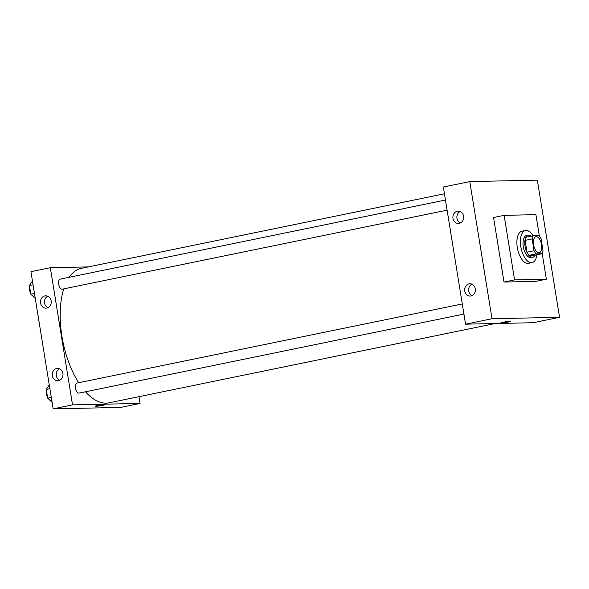 <?xml version="1.0" encoding="UTF-8"?>
<svg xmlns="http://www.w3.org/2000/svg" width="589" height="589" viewBox="0 0 589 589"><rect width="100%" height="100%" fill="white"/><g stroke="black" fill="none" stroke-linecap="round" stroke-linejoin="round"><path stroke-width="0.88" d="M538.891 252.806A8.194 3.924 -101.6 0 1 533.671 245.179A8.194 3.924 -101.6 0 1 535.931 236.712A8.194 3.924 -101.6 0 1 541.424 243.949A8.194 3.924 -101.6 0 1 539.229 252.769A8.194 3.924 -101.6 0 1 538.891 252.806M543.014 250.561L541.092 238.729A11.007 5.272 -101.6 0 0 539.031 235.6L533.2 235.725A11.007 5.272 -101.6 0 0 532.154 238.92L534.068 250.752A11.007 5.272 -101.6 0 0 536.137 253.881L541.968 253.756A11.007 5.272 -101.6 0 0 543.014 250.561M532.154 238.92L525.108 240.364L527.022 252.202L534.068 250.752M536.137 253.881L529.091 255.324L534.915 255.199L541.968 253.756M529.091 255.324A11.007 5.272 -101.6 0 1 527.022 252.202M525.108 240.364A11.007 5.272 -101.6 0 1 526.146 237.176L533.2 235.725M531.263 236.123A11.272 5.397 78.4 0 0 528.267 235.151A11.272 5.397 78.4 0 0 525.071 246.305A11.272 5.397 78.4 0 0 532.802 257.231A11.272 5.397 78.4 0 0 535.165 255.147M532.802 257.231L531.035 257.592A11.272 5.397 -101.6 0 1 530.564 257.643A11.272 5.397 -101.6 0 1 523.304 246.666A11.272 5.397 -101.6 0 1 526.507 235.512L528.267 235.151M536.918 254.794A16.396 7.848 -101.6 0 1 532.066 262.613A16.396 7.848 -101.6 0 1 531.381 262.687A16.396 7.848 -101.6 0 1 520.948 247.424A16.396 7.848 -101.6 0 1 525.476 230.49A16.396 7.848 -101.6 0 1 533.008 235.762M532.066 262.613L528.547 263.335A16.396 7.848 -101.6 0 1 527.862 263.408A16.396 7.848 -101.6 0 1 517.422 248.146A16.396 7.848 -101.6 0 1 521.95 231.212L525.476 230.49M542.182 253.358L546.364 279.208L514.58 279.885L504.125 215.346L535.909 214.661L539.362 235.983M504.125 215.346L493.553 217.51L504.007 282.057L535.791 281.38L546.364 279.208M469.794 181.589L537.337 180.146L559.55 317.302L492.006 318.745L469.794 181.589L443.355 187.015L465.568 324.171L533.111 322.728L559.55 317.302L537.337 180.146L469.794 181.589L492.006 318.745L559.55 317.302M504.007 282.057L514.58 279.885M457.292 211.252A6.148 5.375 88.8 0 1 458.146 211.156A6.148 5.375 88.8 0 1 463.653 217.186A6.148 5.375 88.8 0 1 458.404 223.445A6.148 5.375 88.8 0 1 452.985 218.386A6.148 5.375 88.8 0 1 457.292 211.252M471.016 295.965A6.148 5.375 88.8 0 1 470.169 296.061A6.148 5.375 88.8 0 1 464.75 290.995A6.148 5.375 88.8 0 1 469.904 283.765A6.148 5.375 88.8 0 1 475.382 289.309A6.148 5.375 88.8 0 1 471.016 295.965M465.568 324.171L492.006 318.745M460.142 211.547A6.148 5.375 -91.2 0 0 456.961 218.298A6.148 5.375 -91.2 0 0 460.384 222.966M471.899 284.156A6.148 5.375 -91.2 0 0 468.719 290.914A6.148 5.375 -91.2 0 0 472.142 295.582M503.153 322.235A4.867 0.375 -9.2 0 1 510.317 321.41A4.867 0.375 -9.2 0 1 505.568 322.551A4.867 0.375 -9.2 0 1 500.702 322.963A4.867 0.375 -9.2 0 1 503.153 322.235M495.128 323.538L109.009 402.824A68.655 32.866 -101.6 0 1 106.145 403.141A68.655 32.866 -101.6 0 1 85.479 391.781M78.676 382.717A68.655 32.866 -101.6 0 1 63.752 288.868M69.163 277.301A68.655 32.866 -101.6 0 1 81.392 268.326L444.452 193.781M447.103 210.155L62.228 289.184A5.124 2.452 -101.6 0 1 62.014 289.206A5.124 2.452 -101.6 0 1 58.753 284.435A5.124 2.452 -101.6 0 1 60.166 279.142L445.461 200.032M463.933 314.07L79.059 393.099A5.124 2.452 -101.6 0 1 78.845 393.121A5.124 2.452 -101.6 0 1 75.547 388.129A5.124 2.452 -101.6 0 1 76.997 383.064L462.291 303.946M72.535 404.871L50.323 267.715L30.937 271.698L53.15 408.854L72.535 404.871L140.079 403.428L138.989 396.669M88.306 266.905L50.323 267.715M44.874 295.928A6.148 5.375 88.8 0 1 45.728 295.833A6.148 5.375 88.8 0 1 51.236 301.863A6.148 5.375 88.8 0 1 45.986 308.128A6.148 5.375 88.8 0 1 40.567 303.07A6.148 5.375 88.8 0 1 44.874 295.928M58.598 380.641A6.148 5.375 88.8 0 1 57.751 380.737A6.148 5.375 88.8 0 1 52.333 375.679A6.148 5.375 88.8 0 1 57.486 368.449A6.148 5.375 88.8 0 1 62.964 373.993A6.148 5.375 88.8 0 1 58.598 380.641M53.15 408.854L120.693 407.411L140.079 403.428M47.724 296.23A6.148 5.375 -91.2 0 0 44.543 302.982A6.148 5.375 -91.2 0 0 47.967 307.649M59.482 368.839A6.148 5.375 -91.2 0 0 56.301 375.591A6.148 5.375 -91.2 0 0 59.725 380.258M95.337 406.196A4.867 0.375 170.8 0 0 95.955 406.277A4.867 0.375 -9.2 0 1 95.337 406.196A4.867 0.375 -9.2 0 1 100.078 405.048A4.867 0.375 -9.2 0 1 104.945 404.643A4.867 0.375 -9.2 0 1 101.389 405.585A4.867 0.375 -9.2 0 1 95.955 406.277A4.867 0.375 170.8 0 0 101.382 405.578A4.867 0.375 170.8 0 0 104.945 404.636M49.285 384.978L46.281 389.403L47.694 398.135L52.104 402.397M46.281 389.403L49.881 388.659M47.694 398.135L51.295 397.398M47.562 397.31A5.124 2.452 -101.6 0 1 46.516 390.868M32.454 281.063L29.45 285.488L30.864 294.22L35.274 298.483M29.45 285.488L33.05 284.745M30.864 294.22L34.464 293.477M30.731 293.396A5.124 2.452 -101.6 0 1 29.686 286.953"/></g></svg>
